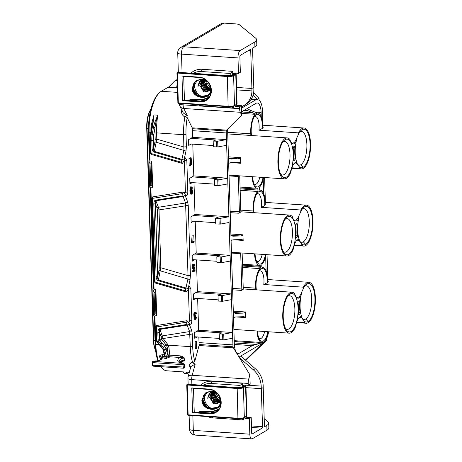 <?xml version="1.0" encoding="UTF-8"?>
<svg xmlns="http://www.w3.org/2000/svg" width="462" height="462" viewBox="0 0 462 462"><rect width="100%" height="100%" fill="white"/><g stroke="black" fill="none" stroke-linecap="round" stroke-linejoin="round"><path stroke-width="0.69" d="M198.851 337.046L199.024 342.602A15.922 6.064 93.9 0 0 199.134 344.502A1.224 0.468 93.9 0 1 199.047 345.518L194.843 361.168L192.567 362.826L195.207 364.091L190.87 366.562L188.161 376.657A6.122 6.122 0 0 0 187.953 378.436L188.138 384.269M179.943 106.168A6.122 4.724 -26.1 0 0 183.812 108.489A6.122 2.333 -86.1 0 1 183.085 104.857A6.122 1.426 -1.8 0 1 179.32 103.667A6.122 6.122 0 0 0 179.943 106.168L183.27 112.953L187.405 115.806L184.823 116.309L187.185 117.596A32.461 12.364 93.9 0 0 186.001 134.396L186.394 146.731L186.001 151.051L184.026 159.985L184.055 160.892L185.441 157.906L186.815 160.187L187.815 191.955C187.659 194.837 187.064 196.032 186.036 195.536L185.106 194.462L185.135 195.374L187.589 201.698L188.236 205.411L190.431 275.323L190.038 279.649L188.092 289.483L189.484 286.498L190.852 288.779L191.851 320.547C191.695 323.429 191.106 324.624 190.078 324.133L189.149 323.059L189.177 323.966L191.632 330.29L192.279 334.003L192.666 346.338A32.461 12.364 93.9 0 0 194.843 361.168M187.185 117.596L192.204 127.824L226.103 130.105A1.224 0.468 -86.1 0 1 226.247 130.983A15.922 6.064 93.9 0 0 226.264 132.94L232.923 344.883A15.922 6.064 93.9 0 0 233.033 346.783A1.224 0.468 -86.1 0 1 232.946 347.799L233.079 347.297L249.861 374.751L248.695 379.094A6.122 2.333 93.9 0 0 248.215 383.431L248.279 385.354L244.664 385.112A2.206 1.975 59.6 0 0 242.758 386.532M213.317 145.536L191.054 144.04L188.704 145.426L188.519 139.709L192.573 137.324L192.365 130.659A15.922 6.064 93.9 0 1 192.354 128.702A1.224 0.468 93.9 0 0 192.204 127.824M192.787 144.156L193.786 175.907L189.732 178.286L189.911 184.003L192.267 182.617L214.53 184.113M194 182.733L194.999 214.483L190.945 216.863L191.124 222.58L193.48 221.194L215.737 222.696M195.212 221.31L196.211 253.06L192.157 255.44L192.336 261.157L194.693 259.771L216.949 261.273M196.425 259.892L197.424 291.637L193.37 294.023L193.549 299.734L195.905 298.354L218.162 299.85M197.638 298.469L198.637 330.214L194.583 332.6L194.762 338.317L197.118 336.931L194.716 336.769M195.767 312.272L194.306 312.387L193.786 314.397L194.19 319.271L195.871 319.485L196.477 317.429L195.888 318.705L195.38 318.537L195.79 315.662L195.241 315.523L195.12 314.356L195.749 313.051L196.396 313.6L196.246 312.762L195.94 312.324L195.438 312.462L194.941 313.993L195.305 316.256L195.074 318.249L195.495 319.554M196.477 317.429L195.316 317.371M194.213 264.073L192.833 264.143L192.279 266.482L192.764 268.67L194.109 268.774L194.75 267.781L194.825 270.212L193.63 270.917L193.653 271.673L195.056 270.853L194.929 266.897L194.08 268.018L193.63 266.892L193.988 264.974L194.404 264.888L194.889 265.535L194.421 264.102L193.763 264.489L193.405 266.557L193.676 268.41L194.109 268.774M193.653 268.745L193.694 270.137L192.498 270.842L192.521 271.598L193.653 271.673M194.929 266.897L193.63 266.921M193.509 235.019L192.128 235.089L191.528 242.717L192.66 242.793L194.144 241.921L194.121 241.158L192.885 241.886L193.26 235.164L192.66 242.793M194.121 241.158L192.954 241.106M191.164 157.813L191.141 165.101L191.603 163.744L191.164 157.813L190.038 157.738L189.801 158.258M190.344 158.299L188.964 158.368L189.189 165.512L190.321 165.587L190.777 164.229L190.344 158.299L190.321 165.587M191.747 186.937L190.615 186.862L190.252 187.231L189.888 190.39L190.465 194.075L191.805 194.179L192.215 193.786L192.567 191.718L192.302 189.865L191.869 189.501L191.222 190.344L191.563 187.82L192.377 188.271L192.175 187.306L191.747 186.937L191.378 187.312L191.025 189.374L191.233 193.278L191.805 194.179M196.512 341.303L195.137 341.372L195.357 348.515L196.489 348.591L196.951 347.233L196.512 341.303L196.489 348.591M209.419 86.677L210.302 86.163M219.71 399.214A14.697 5.596 93.9 0 0 219.947 397.707M263.831 342.463L263.427 342.717M263.559 342.729L245.38 360.077M220.495 400.04A15.31 13.704 59.6 0 1 216.002 392.267M239.541 357.865L253.367 369.808C258.108 374.058 260.724 379.487 261.215 386.099L262.531 426.697A1.224 0.468 -86.1 0 1 262.098 428.164L252.206 433.98A1.224 0.468 -86.1 0 1 252.085 434.014A1.224 0.468 -86.1 0 1 251.698 433.067L251.213 417.59L249.324 418.693L249.809 434.176A6.122 2.333 93.9 0 0 251.755 438.9A6.122 2.333 93.9 0 0 252.356 438.744L266.961 430.157L266.811 425.398L264.928 426.501A1.224 0.468 -86.1 0 1 264.807 426.536A1.224 0.468 -86.1 0 1 264.42 425.589L263.225 387.676A9.8 3.731 -86.1 0 1 263.225 387.578L263.173 385.81C262.884 378.857 260.256 373.146 255.29 368.676L242.001 357.143L241.129 355.821L263.565 342.637A15.922 6.064 93.9 0 0 264.963 341.389L266.614 340.419L245.709 360.366M264.2 418.682L267.833 421.673A24.498 5.694 178.2 0 1 268.693 423.105A24.498 5.694 178.2 0 1 266.811 425.398M248.279 385.354L250.161 384.251L249.861 374.751M240.529 252.893A1.224 0.468 -86.1 0 1 240.708 253.684L241.822 288.993A1.224 0.468 -86.1 0 1 241.453 290.413A20.519 7.814 93.9 0 1 243.676 289.102A1.224 0.468 -86.1 0 1 243.624 289.108A1.224 0.468 -86.1 0 1 243.231 288.167L242.128 253.003M238.103 175.739A1.224 0.468 -86.1 0 1 238.288 176.53L239.397 211.839A1.224 0.468 -86.1 0 1 239.027 213.253A20.519 7.814 93.9 0 1 241.251 211.948A1.224 0.468 -86.1 0 1 241.199 211.954A1.224 0.468 -86.1 0 1 240.806 211.007L239.703 175.843M226.103 130.105L226.264 130.434L241.707 115.13L241.407 105.631L239.524 106.739L235.903 106.491A2.206 1.975 59.6 0 1 234.471 105.792M262.97 125.237L262.543 111.613A15.922 6.064 93.9 0 0 259.286 100.219A1.224 0.468 -86.1 0 1 259.038 99.342L259.003 98.354L257.357 99.324A15.922 6.064 93.9 0 0 255.931 99.734L241.487 108.224M265.396 202.391L264.611 177.523M267.821 279.55L267.036 254.678M266.614 340.419L266.58 339.431A1.224 0.468 -86.1 0 1 266.77 338.299A15.922 6.064 93.9 0 0 268.624 331.78M239.039 357.051L241.129 355.821M263.022 127.079L263.404 127.102A1.224 0.468 -86.1 0 1 263.207 127.2A1.224 0.468 -86.1 0 1 262.814 126.172A15.679 5.971 93.9 0 0 257.819 113.017A15.679 5.971 93.9 0 0 257.386 113.028A1.224 0.468 -86.1 0 1 257.351 113.028A1.224 0.468 -86.1 0 1 257.23 112.971L250.086 110.21L247.187 108.518L256.04 103.309A12.249 4.666 -86.1 0 1 257.242 102.997A12.249 4.666 -86.1 0 1 261.128 112.445L261.255 116.563M247.187 108.518L245.056 109.875M241.597 111.798L244.831 109.898L248.672 111.036L255.353 114.074A1.224 0.468 -86.1 0 1 255.203 114.31A15.679 5.971 93.9 0 0 250.826 133.83A1.224 0.468 -86.1 0 1 250.369 135.441M228.488 157.946L228.673 163.9C228.915 163.121 229.92 162.693 231.681 162.607L238.935 162.387L240.685 162.815L240.54 158.212L238.051 158.812L230.804 159.02L228.488 157.946L227.674 132.109A12.249 4.666 -86.1 0 1 227.737 128.973M230.879 233.997L243.029 234.817A20.519 7.814 93.9 0 0 243.035 237.67L242.966 235.372L240.477 235.972L233.229 236.18L230.913 235.106L228.673 163.9M230.913 235.106L231.098 241.054C231.341 240.28 232.34 239.847 234.107 239.761L241.36 239.541L243.11 239.969A1.224 0.468 -86.1 0 1 243.203 240.431L233.657 239.79M233.304 311.151L245.455 311.971A20.519 7.814 93.9 0 0 245.461 314.824L245.391 312.526L242.897 313.126L235.655 313.334L233.339 312.26L231.098 241.054M233.339 312.26L233.524 318.214C233.766 317.434 234.765 317.001 236.532 316.92L243.786 316.701L245.536 317.128A1.224 0.468 -86.1 0 1 245.628 317.59L236.082 316.949M268.399 331.762A15.679 5.971 93.9 0 1 264.559 341.227A1.224 0.468 -86.1 0 0 264.408 341.47L262.531 342.567L252.24 345.657L239.42 353.187A12.249 4.666 -86.1 0 1 238.225 353.499A12.249 4.666 -86.1 0 1 234.338 344.051L233.524 318.214M265.644 256.196L266.106 270.876M263.219 179.042L263.681 193.717M243.11 239.969L243.035 237.67A20.519 7.814 93.9 0 0 243.203 240.431M292.33 216.655A20.519 7.814 93.9 0 0 289.593 215.073A20.519 7.814 93.9 0 0 280.422 235.014A20.519 7.814 93.9 0 0 286.838 256.012A20.519 7.814 93.9 0 0 293.347 248.995A12.74 4.851 -86.1 0 1 296.644 240.517A12.74 4.851 -86.1 0 1 299.232 239.634A19.288 7.346 -86.1 0 1 298.579 218.884A12.74 4.851 -86.1 0 1 293.705 219.768A12.74 4.851 -86.1 0 1 292.33 216.655M298.764 318.023A12 4.574 -86.1 0 1 300.41 317.371A12 4.574 -86.1 0 1 302.362 318.763L304.019 320.94A12 4.574 -86.1 0 1 304.458 322.638A20.519 7.814 93.9 0 0 306.133 323.25A20.519 7.814 93.9 0 0 315.303 303.309A20.519 7.814 93.9 0 0 308.887 282.311A20.519 7.814 93.9 0 0 303.343 287.173A12 4.574 -86.1 0 1 303.026 289.316A19.288 7.346 -86.1 0 1 305.671 285.042A19.288 7.346 -86.1 0 1 314.853 296.841A19.288 7.346 -86.1 0 1 308.102 321.535A19.294 7.346 -86.1 0 1 304.019 320.94M296.714 322.118L304.458 322.638M259.009 338.386A12 4.574 93.9 0 0 259.933 338.704A12 4.574 93.9 0 0 264.662 331.514M257.473 331.029A14.455 5.504 93.9 0 0 259.852 339.87A14.455 5.504 93.9 0 0 267.914 331.728M228.453 156.843L240.604 157.657A20.519 7.814 93.9 0 0 240.615 160.516A20.519 7.814 93.9 0 0 240.777 163.277L231.231 162.636M240.685 162.815A1.224 0.468 -86.1 0 1 240.777 163.277M245.455 311.971A1.224 0.468 -86.1 0 1 245.391 312.526M245.536 317.128L245.461 314.824A20.519 7.814 93.9 0 0 245.628 317.59M256.988 330.994A15.679 5.971 93.9 0 0 261.942 342.527A15.679 5.971 93.9 0 0 262.376 342.515A1.224 0.468 -86.1 0 1 262.41 342.509A1.224 0.468 -86.1 0 1 262.531 342.567M240.604 157.657A1.224 0.468 -86.1 0 1 240.54 158.212M267.873 281.387L268.255 281.416A1.224 0.468 -86.1 0 1 268.058 281.514A1.224 0.468 -86.1 0 1 267.665 280.486A15.679 5.971 93.9 0 0 262.67 267.325A15.679 5.971 93.9 0 0 262.237 267.342A1.224 0.468 -86.1 0 1 262.202 267.342A1.224 0.468 -86.1 0 1 261.815 266.395L261.787 265.471A1.224 0.468 -86.1 0 1 262.133 264.073A15.679 5.971 93.9 0 0 265.973 254.608M268.255 281.416A20.519 7.814 93.9 0 0 267.14 282.808L263.79 284.511L303.343 287.173M256.37 289.83A14.455 5.504 -86.1 0 1 260.239 269.675A14.455 5.504 -86.1 0 1 267.14 282.808M254.562 253.84A15.679 5.971 93.9 0 0 259.517 265.367A15.679 5.971 93.9 0 0 259.95 265.355A1.224 0.468 -86.1 0 1 259.985 265.355A1.224 0.468 -86.1 0 1 260.372 266.303L260.401 267.227A1.224 0.468 -86.1 0 1 260.054 268.624A15.679 5.971 93.9 0 0 255.671 288.144A1.224 0.468 -86.1 0 1 255.22 289.749M255.053 253.869A14.455 5.504 93.9 0 0 257.426 262.716A14.455 5.504 93.9 0 0 265.488 254.574M265.448 204.233L265.829 204.262A1.224 0.468 -86.1 0 1 265.633 204.354A1.224 0.468 -86.1 0 1 265.24 203.326A15.679 5.971 93.9 0 0 260.245 190.171A15.679 5.971 93.9 0 0 259.811 190.182A1.224 0.468 -86.1 0 1 259.777 190.182A1.224 0.468 -86.1 0 1 259.39 189.241L259.361 188.311A1.224 0.468 -86.1 0 1 259.708 186.914A15.679 5.971 93.9 0 0 263.548 177.448M265.829 204.262A20.519 7.814 93.9 0 0 264.714 205.648L261.371 207.351L300.918 210.014A12 4.574 -86.1 0 1 300.6 212.156M253.944 212.67A14.455 5.504 -86.1 0 1 257.813 192.521A14.455 5.504 -86.1 0 1 264.714 205.648M252.137 176.68A15.679 5.971 93.9 0 0 257.091 188.213A15.679 5.971 93.9 0 0 257.525 188.201A1.224 0.468 -86.1 0 1 257.559 188.201A1.224 0.468 -86.1 0 1 257.946 189.143L257.975 190.067A1.224 0.468 -86.1 0 1 257.629 191.47A15.679 5.971 93.9 0 0 253.245 210.99A1.224 0.468 -86.1 0 1 252.795 212.595M252.627 176.715A14.455 5.504 93.9 0 0 255.001 185.557A14.455 5.504 93.9 0 0 263.063 177.42M257.23 112.971L255.353 114.074M263.404 127.102A20.519 7.814 93.9 0 0 262.289 128.494L258.945 130.197L298.492 132.86A12 4.574 -86.1 0 1 298.175 135.002A19.288 7.346 -86.1 0 1 300.82 130.729A19.288 7.346 -86.1 0 1 310.002 142.527A19.288 7.346 -86.1 0 1 303.251 167.221A19.294 7.346 -86.1 0 1 299.168 166.626A12 4.574 -86.1 0 1 299.607 168.324A20.519 7.814 93.9 0 0 301.282 168.942A20.519 7.814 93.9 0 0 310.458 148.995A20.519 7.814 93.9 0 0 304.036 128.003A20.519 7.814 93.9 0 0 298.492 132.86M251.519 135.516A14.455 5.504 -86.1 0 1 255.388 115.367A14.455 5.504 -86.1 0 1 262.289 128.494M243.029 234.817A1.224 0.468 -86.1 0 1 242.966 235.372M298.175 135.002L296.685 138.144L296.154 141.73A12.74 4.851 -86.1 0 1 291.279 142.614A12.74 4.851 -86.1 0 1 289.905 139.501A20.519 7.814 93.9 0 0 287.173 137.913A20.519 7.814 93.9 0 0 277.997 157.86A20.519 7.814 93.9 0 0 284.413 178.852A20.519 7.814 93.9 0 0 290.921 171.841A12.74 4.851 -86.1 0 1 294.219 163.363A12.74 4.851 -86.1 0 1 296.806 162.48L297.511 164.449L299.168 166.626M294.294 244.964L302.033 245.484A20.519 7.814 93.9 0 0 303.707 246.096A20.519 7.814 93.9 0 0 312.884 226.149A20.519 7.814 93.9 0 0 306.462 205.157A20.519 7.814 93.9 0 0 300.918 210.014M219.375 338.427L197.118 336.931M219.236 333.951L223.735 334.113L223.914 339.83L219.415 339.662L219.236 333.951L221.916 332.894L196.939 331.214M198.637 330.214L232.536 332.496L223.735 334.113M223.914 339.83L232.715 338.213M192.573 137.324L226.472 139.611L217.671 141.222L217.85 146.939L213.352 146.772L213.173 141.06L217.671 141.222M193.786 175.907L227.685 178.188L218.884 179.805L219.063 185.516L214.564 185.354L214.385 179.637L218.884 179.805M194.999 214.483L228.898 216.765L220.097 218.382L220.276 224.099L215.777 223.931L215.598 218.214L220.097 218.382M196.211 253.06L230.111 255.342L221.31 256.959L221.489 262.676L216.99 262.508L216.811 256.791L221.31 256.959M197.424 291.637L231.323 293.919L222.522 295.536L222.701 301.253L218.203 301.085L218.024 295.374L222.522 295.536M213.173 141.06L215.858 140.003L190.875 138.323M217.85 146.939L226.651 145.322M188.652 143.878L191.054 144.04M169.075 86.706L161.284 91.285A34.298 13.063 93.9 0 0 159.061 93.081L158.05 94.133A33.068 12.595 93.9 0 0 148.481 132.028L149.33 159.113L148.908 160.88L150.035 163.825L150.71 185.256L149.728 187.075L148.908 160.88M154.291 316.88L154.903 315.742L156.71 315.864L155.879 313.929L154.747 313.854L153.771 315.667L154.291 316.88L155.14 343.971A33.068 12.595 93.9 0 0 157.906 360.747M153.771 315.667L152.945 289.472L154.077 292.417L154.747 313.854M149.728 187.075L150.248 188.288L153.372 287.711L152.945 289.472M159.061 93.081A34.298 13.063 93.9 0 0 149.139 132.38L150.035 160.955L149.33 159.113M153.615 119.75L151.663 126.236L150.987 126.016L153.979 114.911L153.615 119.75L151.114 134.153L152.264 134.228A12.249 4.666 93.9 0 0 151.819 140.558L152.056 148.042C152.31 150.427 152.991 151.784 154.094 152.113L181.618 160.083L181.901 159.373L184.026 159.985M184.823 116.309L184.84 117.036A34.298 13.063 93.9 0 0 183.605 134.696L183.916 150.237L181.901 159.373L154.337 151.392L156.791 139.166L156.595 132.883A34.298 13.063 -86.1 0 1 157.837 115.171C156.225 120.518 155.272 124.717 154.989 127.766A1.201 0.295 -170.1 0 0 153.465 127.339L152.264 134.228A1.201 0.295 -170.1 0 1 153.788 134.656A11.048 4.21 93.9 0 0 153.39 140.361L153.627 147.846L152.056 148.042M184.84 117.036C182.155 115.315 181.127 113.028 181.751 110.164A34.298 13.063 -86.1 0 1 181.803 109.968M250.71 50.439A1.224 0.468 -86.1 0 0 250.317 49.498A1.224 0.468 -86.1 0 0 250.202 49.526L240.304 55.342A1.224 0.468 -86.1 0 0 239.87 56.809L240.356 72.291L238.473 73.394L237.988 57.917A6.122 2.333 93.9 0 1 240.153 50.577L254.764 41.996L254.909 46.76L253.026 47.863A1.224 0.468 -86.1 0 0 252.593 49.336L253.782 87.249A9.8 3.731 -86.1 0 0 253.788 87.347L251.905 88.461L250.71 50.439L248.856 50.318M180.74 47.453A6.122 6.122 0 0 0 177.726 52.922A6.122 1.426 -1.8 0 0 181.491 54.118A6.122 2.333 -86.1 0 1 183.657 46.778A6.122 5.48 59.6 0 0 180.74 47.453L221.027 23.776A6.122 5.48 59.6 0 1 223.943 23.1L235.239 23.862A7.352 1.709 178.2 0 1 239.501 24.861L255.786 38.271A24.498 5.694 178.2 0 1 256.647 39.703L256.797 44.468A24.498 5.694 178.2 0 1 254.909 46.76M241.707 115.13L240.309 112.289A6.122 2.333 93.9 0 1 239.582 108.662L239.524 106.739M253.788 87.347L253.846 89.022C253.973 95.293 251.675 100.139 246.956 103.563L245.039 104.689C249.544 101.438 251.842 96.847 251.934 90.91L251.905 88.461L236.561 87.434M245.039 104.689L241.453 107.172M235.839 105.105L241.407 105.631M195.495 93.422A12.861 11.51 59.6 0 1 193.07 87.711M207.461 98.937A12.861 11.51 59.6 0 1 206.04 99.053M205.648 100.133A12.861 11.51 59.6 0 1 202.997 100.271A12.861 11.51 59.6 0 1 200.612 99.861M196.558 100.745A14.697 13.155 59.6 0 1 195.305 99.971M233.864 106.093L233.922 108.021L231.231 106.618M230.255 75.572L230.186 73.458L201.374 71.518L202.264 69.294L232.773 71.35L232.877 74.619M231.237 106.797L229.793 106.699M192.331 100.462A17.146 15.344 59.6 0 1 191.886 100.04M193.353 73.319A17.146 15.344 59.6 0 1 201.374 71.518M238.473 73.394L234.858 73.152A2.206 1.975 59.6 0 0 232.952 74.573M233.922 108.021L203.413 105.971A18.861 16.88 59.6 0 1 197.765 104.608M191.551 100.404A18.861 16.88 59.6 0 1 191.21 100.058M190.846 73.152A18.861 16.88 59.6 0 1 202.264 69.294M233.674 107.744L233.628 106.173M232.634 74.677L232.773 71.35M234.511 73.163L234.147 73.856M235.753 105.036L237.433 105.596L235.903 106.491M230.186 73.458L232.548 71.905M186.394 146.731L183.992 147.031L156.791 139.166L155.192 139.368L154.995 133.085A35.522 13.525 -86.1 0 1 154.989 127.766L153.788 134.656M186.001 151.051L156.364 142.267A1.224 0.422 12.5 0 1 154.978 141.724L155.192 139.368M154.978 141.724L153.627 147.846C153.551 149.942 153.788 151.126 154.337 151.392L154.418 152.217M182.172 162.838L182.386 163.369L184.055 160.892M181.618 160.083L181.687 162.364L151.08 153.505L150.67 140.477A12.249 4.666 -86.1 0 1 151.114 134.153L150.41 134.43L151.721 126.588M182.386 163.369L181.687 162.364M182.219 163.375L151.207 154.406L150.421 153.153L150.011 140.125A11.024 4.198 -86.1 0 1 150.41 134.43M151.657 154.013C151.184 154.655 150.993 154.487 151.08 153.505L150.421 153.153M186.815 160.187L184.413 160.487L185.412 192.256C185.031 193.457 184.702 193.953 184.413 193.734M187.815 191.955L183.431 192.567M182.998 192.1L152.766 196.87A1.224 0.514 81 0 0 152.587 196.991A1.224 0.514 81 0 0 152.489 198.36L182.669 193.595L183.091 192.209M183.298 192.423L185.106 194.462M182.669 193.595L183.067 196.506L185.135 195.374M182.738 195.876L155.925 200.11L155.89 200.803C155.376 200.895 155.209 201.888 155.382 203.782L153.811 203.979L156.098 276.634C156.352 279.019 157.034 280.376 158.137 280.705L185.655 288.675L185.943 287.965L188.063 288.577M187.589 201.698L185.574 202.98L183.067 196.506L155.89 200.803L158.408 207.265L185.574 202.98L188.028 275.629L187.959 278.834L185.943 287.965L158.379 279.984L160.834 267.764L159.015 209.944L158.408 207.265A1.224 0.878 -21.2 0 0 157.063 208.119L155.382 203.782L157.669 276.438L156.098 276.634M188.236 205.411L157.415 210.146L157.063 208.119M190.431 275.323L188.028 275.629L160.834 267.764L159.234 267.96L157.415 210.146M190.038 279.649L160.406 270.865A1.224 0.422 12.5 0 1 159.02 270.322L159.234 267.96M159.02 270.322L157.669 276.438C157.594 278.534 157.831 279.718 158.379 279.984L158.46 280.809M185.655 288.675L185.73 290.956L155.117 282.103A1.224 0.398 106.1 0 0 155.151 282.917A1.224 0.398 106.1 0 0 155.249 283.004L186.261 291.972M186.209 291.43L185.73 290.956M186.429 291.967L188.092 289.483M188.357 288.808L189.449 320.853C189.073 322.054 188.744 322.545 188.456 322.332M190.852 288.779L188.271 289.027M191.851 320.547L187.474 321.165M187.041 320.697L156.809 325.467A1.224 0.514 81 0 0 156.63 325.589A1.224 0.514 81 0 0 156.531 326.952L186.712 322.187L187.133 320.801M187.341 321.015L189.149 323.059M186.712 322.187L186.781 324.468L159.968 328.701L159.944 329.4A1.224 0.514 -99 0 1 159.685 328.742C158.628 328.8 158.01 330.087 157.837 332.605L158.062 339.882A2.449 2.195 -120.4 0 0 158.639 341.447L163.317 347.389L164.564 349.642L166.522 356.716L165.396 356.652L164.686 355.844L164.605 356.468L163.617 357.097L164.022 356.387L162.445 356.277C160.961 355.948 160.095 356 159.835 356.427L160.291 358.379L161.146 359.003M189.177 323.966L187.11 325.104L186.781 324.468M181.289 361.486L181.578 361.503C184.113 361.07 185.1 360.556 184.552 359.956L184.119 358.073C184.332 357.467 183.05 356.728 180.272 355.856L169.883 355.157A34.298 13.063 -86.1 0 1 169.04 347.944L168.208 345.154A6.122 5.48 -120.4 0 0 167.556 344.15L163.046 338.392L159.944 329.4L187.11 325.104L189.616 331.572L190.263 346.639A34.298 13.063 93.9 0 0 192.544 362.237L192.567 362.826M191.632 330.29L189.616 331.572L162.451 335.857A1.224 0.878 -21.2 0 0 161.105 336.711L159.436 332.403L157.837 332.605M192.279 334.003L163.132 338.525L159.95 340.459L164.605 346.096L163.317 347.389M192.544 362.237C189.946 363.236 189.033 364.691 189.807 366.603A1.836 1.415 154 0 1 190.754 367.001M164.01 353.401A34.298 13.063 93.9 0 0 164.229 354.776L162.653 354.672C160.435 354.949 159.407 355.526 159.569 356.421L160.008 358.304L160.92 359.245M189.328 372.308L166.69 370.784A34.298 13.063 -86.1 0 1 161.527 367.388A34.298 13.063 -86.1 0 1 161.053 366.707M158.304 360.643A34.298 13.063 -86.1 0 1 155.798 344.323L158.963 344.537M259.003 98.354L253.609 92.816M251.357 98.92L257.357 99.324L253.112 94.97M256.647 39.703A24.498 5.694 178.2 0 1 254.764 41.996M206.202 80.307A15.31 13.704 -120.4 0 0 210.689 88.08M205.463 83.177A15.31 13.704 -120.4 0 0 207.906 87.382M241.459 107.369L246.956 103.563M214.385 179.637L217.071 178.58L192.088 176.9M219.063 185.516L227.864 183.899M189.865 182.455L192.267 182.617M215.598 218.214L218.278 217.163L193.301 215.483M220.276 224.099L229.077 222.482M191.077 221.032L193.48 221.194M216.811 256.791L219.49 255.74L194.514 254.06M221.489 262.676L230.29 261.059M192.29 259.609L194.693 259.771M218.024 295.374L220.703 294.317L195.726 292.637M222.701 301.253L231.502 299.636M193.503 298.192L195.905 298.354M217.706 399.341A15.31 13.704 59.6 0 1 215.263 395.137M245.645 417.065L251.213 417.59M202.87 399.665A12.861 11.51 -120.4 0 0 205.295 405.382M215.841 411.013A12.861 11.51 -120.4 0 0 217.267 410.897M215.454 412.092A12.861 11.51 59.6 0 1 212.797 412.231A12.861 11.51 59.6 0 1 210.412 411.821M206.364 412.705A14.697 13.155 59.6 0 1 205.111 411.931M207.571 416.568A18.861 16.88 -120.4 0 0 213.219 417.931L243.728 419.981L241.031 418.578M240.055 387.531L239.992 385.418L211.174 383.477A17.146 15.344 -120.4 0 0 203.159 385.279M241.037 418.757L239.599 418.659M201.686 412A17.146 15.344 -120.4 0 0 202.137 412.416M242.677 386.579L242.573 383.31L212.064 381.254A18.861 16.88 -120.4 0 0 200.652 385.112M201.01 412.017A18.861 16.88 -120.4 0 0 201.357 412.364M243.728 419.981L243.665 418.052M249.324 418.693L245.709 418.451A2.206 1.975 59.6 0 1 244.271 417.752M244.144 385.372A3.182 0.739 178.2 0 1 243.971 385.816L244.311 385.123M245.559 416.995L246.743 417.284M243.48 419.704L243.428 418.133M242.44 386.63L242.573 383.31M239.992 385.418L242.354 383.864M192.85 415.581L193.312 430.37A6.122 1.426 178.2 0 1 189.547 429.181A6.122 6.122 0 0 0 195.259 435.1A6.122 2.333 93.9 0 1 193.312 430.37L249.809 434.176M268.693 423.105L268.844 427.87A24.498 5.694 178.2 0 1 266.961 430.157M248.215 383.431L191.718 379.631A6.122 1.426 178.2 0 1 187.953 378.436M195.207 364.091L192.198 375.288A6.122 2.61 -165 0 0 188.161 376.657M177.396 87.399L176.634 87.844L168.497 87.295L174.538 81.133A1.958 1.756 59.6 0 1 175.797 80.659L177.16 79.862M154.903 315.742L155.798 344.323L155.14 343.971M150.248 188.288L150.86 187.15L154.077 289.547L155.885 289.674L156.71 315.864M150.86 187.15L152.668 187.272L151.842 161.076L150.035 160.955M169.04 347.944A1.224 0.375 -3.8 0 0 167.44 348.238L166.765 345.94A4.897 4.383 -120.4 0 0 166.239 345.137L161.821 339.506M180.272 355.856A1.224 0.468 -86.1 0 1 180.059 357.467L169.669 356.768A1.224 0.884 -150.6 0 1 168.312 355.717A1.224 0.612 -9.9 0 1 169.883 355.157A1.224 0.468 -86.1 0 1 169.669 356.768L166.349 358.495L164.749 358.391L163.617 357.097M184.119 358.073A1.224 0.728 -3.7 0 0 183.807 358.044C183.807 357.652 182.554 357.461 180.059 357.467A5.509 3.176 167 0 0 177.818 360.868A5.509 3.176 167 0 0 181.318 362.947A1.224 0.468 -86.1 0 1 181.624 362.699C179.73 362.283 178.933 361.908 179.233 361.573A4.285 2.472 167 0 1 183.807 358.044L184.257 359.99A4.285 2.472 -13 0 0 179.914 362.277M184.552 359.956A1.224 0.67 -22 0 0 184.257 359.99L180.157 362.387M160.008 358.304A1.224 0.791 174.4 0 1 160.291 358.379A4.285 2.472 -13 0 1 161.296 358.818M159.569 356.421L159.835 356.427A4.285 2.472 167 0 1 161.596 357.888C162.381 357.883 160.245 361.013 155.636 360.955L155.186 360.92A1.224 0.468 -86.1 0 0 154.874 361.168A1.836 1.057 -13 0 0 153.505 361.411L152.83 362.63L182.964 364.662L184.13 363.889L184.627 367.128L152.61 365.217A1.224 0.468 93.9 0 0 152.668 365.679L153.546 365.933M162.653 354.672A1.224 0.468 -86.1 0 1 162.445 356.277A5.509 3.176 167 0 1 160.828 359.725A5.509 3.176 167 0 1 155.33 361.197L154.874 361.168M164.391 354.793A1.224 0.612 -9.9 0 0 164.229 354.776A1.224 0.468 -86.1 0 1 164.022 356.387A1.224 0.884 29.4 0 0 164.703 356.196M162.093 343.185L160.776 344.167L159.303 344.069L157.796 342.151A3.673 3.286 -120.4 0 1 156.93 339.801L156.531 326.952L155.867 326.599L156.272 339.449A4.897 4.383 -120.4 0 0 157.427 342.585L162.734 348.787L164.686 355.844M151.831 198.007L154.458 281.751L155.117 282.103L152.489 198.36L151.831 198.007L152.587 196.991M155.879 200.803A1.201 0.508 -100.9 0 1 155.607 200.167C154.579 200.254 153.979 201.524 153.811 203.979M161.105 336.711L161.452 338.629A1.224 0.318 -2.5 0 1 163.046 338.392L161.74 339.408A1.224 1.097 59.6 0 1 161.452 338.629L159.661 339.68L158.062 339.882M167.556 344.15L164.605 346.096L166.124 349.012L167.44 348.238A35.522 13.525 -86.1 0 0 168.312 355.717L166.522 356.716A1.224 0.468 -86.1 0 1 166.349 358.495M164.599 349.74A1.224 0.768 164.6 0 0 166.124 349.012L168.087 356.121A1.224 0.884 -150.6 0 0 169.444 357.172M158.934 344.502L159.303 344.069L163.438 349.567L165.396 356.652L164.749 358.391M163.467 349.665L162.734 348.787M166.095 348.874A1.224 0.751 162.8 0 1 164.564 349.642L163.438 349.567L162.705 348.741M162.584 348.117L162.174 348.163M183.807 367.971L183.402 367.746A1.224 0.468 -86.1 0 1 183.345 367.284L182.785 363.38L153.505 361.411L152.593 361.763L155.186 360.92M152.593 361.763A0.982 0.404 34.7 0 0 152.408 361.85L152.2 362.329A0.982 0.306 10.9 0 0 152.783 362.734L152.61 365.217L152.085 364.94M152.858 361.446L152.402 361.856A0.982 0.404 34.7 0 0 152.83 362.63L152.783 362.734M184.627 367.128L184.806 366.32A3.061 1.767 167 0 1 184.633 367.226A0.982 0.566 167 0 1 183.402 367.746M181.318 362.947L181.768 362.976A1.836 1.057 -13 0 1 182.785 363.38L184.326 364.252M184.13 363.889L184.338 364.304L183.016 364.772M159.944 329.4C159.43 329.458 159.257 330.463 159.436 332.403L159.661 339.68A1.224 1.097 -120.4 0 0 159.95 340.459L158.639 341.447M158.368 279.978A1.201 0.375 107.9 0 0 158.137 280.705M154.325 151.386A1.201 0.375 107.9 0 0 154.094 152.113M153.979 114.911L157.837 115.171C155.498 120.212 154.037 124.266 153.465 127.339M155.879 313.929L155.203 292.498L154.077 292.417M155.885 289.674L155.203 292.498M154.077 289.547L153.372 287.711M150.71 185.256L151.836 185.331L152.668 187.272M151.842 161.076L151.166 163.9L150.035 163.825M151.166 163.9L151.836 185.331M176.634 87.844L177.264 83.27M177.189 80.752L175.797 80.659M182.733 371.864L183.709 372.921A1.958 1.756 59.6 0 0 185.002 373.567L186.81 373.689L186.504 372.118M186.81 373.689L189.177 372.297M291.868 167.804L299.607 168.324M254.158 184.072A12 4.574 93.9 0 0 255.082 184.396A12 4.574 93.9 0 0 259.811 177.2M293.913 163.71A12 4.574 -86.1 0 1 295.565 163.057A12 4.574 -86.1 0 1 297.511 164.449M299.792 132.005A16.84 6.416 93.9 0 1 299.884 131.947A16.84 6.416 -86.1 0 1 301.53 131.514A16.84 6.416 -86.1 0 1 306.889 146.616A16.84 6.416 -86.1 0 1 300.918 164.691A16.84 6.416 -86.1 0 1 299.266 165.125A16.84 6.416 -86.1 0 1 297.355 164.172M296.806 162.48A19.288 7.346 -86.1 0 1 296.154 141.73M296.685 138.144A12 4.574 -86.1 0 1 292.573 143.099A12 4.574 -86.1 0 1 291.025 142.232M254.354 116.724A12 4.574 -86.1 0 1 255.313 116.528A12 4.574 -86.1 0 1 258.945 130.197M298.579 218.884L299.11 215.304L300.6 212.162A19.288 7.346 -86.1 0 1 303.245 207.883A19.288 7.346 -86.1 0 1 312.428 219.687A19.288 7.346 -86.1 0 1 305.677 244.381A19.294 7.346 -86.1 0 1 301.594 243.786A12 4.574 -86.1 0 1 302.033 245.484M301.657 316.793A19.288 7.346 -86.1 0 1 301.005 296.044A12.74 4.851 -86.1 0 1 296.13 296.927A12.74 4.851 -86.1 0 1 294.756 293.815A20.519 7.814 93.9 0 0 292.019 292.227A20.519 7.814 93.9 0 0 282.848 312.173A20.519 7.814 93.9 0 0 289.264 333.166A20.519 7.814 93.9 0 0 295.772 326.149A12.74 4.851 -86.1 0 1 299.07 317.677A12.74 4.851 -86.1 0 1 301.657 316.793L302.362 318.763M290.055 293.942A19.288 7.346 -86.1 0 1 298.065 308.333A19.288 7.346 -86.1 0 1 291.233 331.45A19.288 7.346 -86.1 0 1 286.446 330.035A19.288 7.346 -86.1 0 1 283.31 312.202A19.288 7.346 -86.1 0 1 288.802 294.958A19.288 7.346 -86.1 0 1 290.055 293.942M298.412 313.594A20.519 7.814 93.9 0 0 298.077 302.87A1.224 0.468 -86.1 0 1 298.544 301.062A15.679 5.971 93.9 0 0 299.237 300.802A1.224 0.468 -86.1 0 1 299.347 300.774A1.224 0.468 -86.1 0 1 299.728 302.044A20.519 7.814 93.9 0 0 300.057 312.479A1.224 0.468 -86.1 0 1 299.659 314.241A15.679 5.971 93.9 0 0 298.978 314.784A1.224 0.468 -86.1 0 1 298.793 314.865A1.224 0.468 -86.1 0 1 298.412 313.594M285.204 139.634A19.288 7.346 -86.1 0 1 293.214 154.025A19.288 7.346 -86.1 0 1 286.382 177.137A19.288 7.346 -86.1 0 1 281.595 175.722A19.288 7.346 -86.1 0 1 278.465 157.894A19.288 7.346 -86.1 0 1 283.957 140.644A19.288 7.346 -86.1 0 1 285.204 139.634M293.699 146.749A15.679 5.971 93.9 0 0 294.386 146.489A1.224 0.468 -86.1 0 1 294.496 146.466A1.224 0.468 -86.1 0 1 294.877 147.73A20.519 7.814 93.9 0 0 295.206 158.166A1.224 0.468 -86.1 0 1 294.814 159.927A15.679 5.971 93.9 0 0 294.127 160.476A1.224 0.468 -86.1 0 1 293.942 160.557A1.224 0.468 -86.1 0 1 293.561 159.28A20.519 7.814 93.9 0 0 293.226 148.556A1.224 0.468 -86.1 0 1 293.699 146.749M287.63 216.788A19.288 7.346 -86.1 0 1 295.64 231.179A19.288 7.346 -86.1 0 1 288.808 254.296A19.288 7.346 -86.1 0 1 284.02 252.876A19.288 7.346 -86.1 0 1 280.89 235.048A19.288 7.346 -86.1 0 1 286.376 217.798A19.288 7.346 -86.1 0 1 287.63 216.788M296.125 223.908A15.679 5.971 93.9 0 0 296.812 223.643A1.224 0.468 -86.1 0 1 296.922 223.62A1.224 0.468 -86.1 0 1 297.303 224.884A20.519 7.814 93.9 0 0 297.632 235.32A1.224 0.468 -86.1 0 1 297.233 237.087A15.679 5.971 93.9 0 0 296.552 237.63A1.224 0.468 -86.1 0 1 296.367 237.711A1.224 0.468 -86.1 0 1 295.986 236.434A20.519 7.814 93.9 0 0 295.651 225.71A1.224 0.468 -86.1 0 1 296.125 223.908M282.929 141.915A16.84 6.416 -86.1 0 1 283.021 141.863A16.84 6.416 -86.1 0 1 284.661 141.43A16.84 6.416 -86.1 0 1 290.026 156.531A16.84 6.416 -86.1 0 1 284.049 174.607A16.84 6.416 -86.1 0 1 282.403 175.034A16.84 6.416 -86.1 0 1 280.746 174.318M304.643 286.313A16.84 6.416 93.9 0 1 304.735 286.261A16.84 6.416 -86.1 0 1 306.381 285.828A16.84 6.416 -86.1 0 1 311.74 300.929A16.84 6.416 -86.1 0 1 305.763 319.005A16.84 6.416 -86.1 0 1 304.117 319.433A16.84 6.416 -86.1 0 1 302.206 318.485M303.02 289.316L301.536 292.458L301.005 296.044M301.536 292.458A12 4.574 -86.1 0 1 297.418 297.413A12 4.574 -86.1 0 1 295.876 296.546M259.205 271.038A12 4.574 -86.1 0 1 260.164 270.842A12 4.574 -86.1 0 1 263.79 284.511M287.774 296.229A16.84 6.416 -86.1 0 1 287.866 296.171A16.84 6.416 -86.1 0 1 289.512 295.744A16.84 6.416 -86.1 0 1 294.872 310.845A16.84 6.416 -86.1 0 1 288.9 328.915A16.84 6.416 -86.1 0 1 287.254 329.348A16.84 6.416 -86.1 0 1 285.597 328.632M296.338 240.864A12 4.574 -86.1 0 1 297.99 240.211A12 4.574 -86.1 0 1 299.936 241.603L301.594 243.786M302.217 209.159A16.84 6.416 93.9 0 1 302.31 209.101A16.84 6.416 -86.1 0 1 303.956 208.674A16.84 6.416 -86.1 0 1 309.315 223.77A16.84 6.416 -86.1 0 1 303.338 241.845A16.84 6.416 -86.1 0 1 301.692 242.279A16.84 6.416 -86.1 0 1 299.78 241.331M256.583 261.232A12 4.574 93.9 0 0 257.507 261.55A12 4.574 93.9 0 0 262.237 254.354M299.232 239.634L299.936 241.603M299.11 215.298A12 4.574 -86.1 0 1 294.999 220.253A12 4.574 -86.1 0 1 293.451 219.386M256.78 193.878A12 4.574 -86.1 0 1 257.738 193.688A12 4.574 -86.1 0 1 261.371 207.351M285.349 219.075A16.84 6.416 -86.1 0 1 285.441 219.017A16.84 6.416 -86.1 0 1 287.087 218.584A16.84 6.416 -86.1 0 1 292.452 233.685A16.84 6.416 -86.1 0 1 286.475 251.761A16.84 6.416 -86.1 0 1 284.829 252.194A16.84 6.416 -86.1 0 1 283.171 251.478M191.314 191.99L191.932 190.234L192.348 191.383L192.146 193.052L191.609 193.364L191.314 191.99M193.878 313.415L195.01 313.49M193.809 313.917L194.941 313.993M193.994 313.04L195.12 313.115M194.15 312.635L195.276 312.71M194.306 312.387L195.438 312.462M195.23 313.658L196.194 313.721M195.362 313.392L196.142 313.444M195.576 313.155L196.05 313.19M195.305 315.627L195.79 315.662M195.455 318.676L195.888 318.705M195.339 318.382L196.09 318.428M195.276 317.989L196.2 318.052M195.305 317.481L196.269 317.55M194.19 319.271L195.316 319.346M194.005 318.757L195.137 318.832M193.942 318.174L195.074 318.249M193.936 317.873L195.062 317.948M193.959 317.238L195.085 317.313M194.023 316.736L195.155 316.811M194.173 316.181L195.305 316.256M193.959 315.996L195.091 316.072M193.861 315.592L194.993 315.667M193.803 315.009L194.935 315.084M193.786 314.397L194.912 314.478M193.642 267.001L194.641 267.071M193.745 267.573L194.49 267.625M192.498 270.842L193.63 270.917M193.694 270.137L194.825 270.212M192.764 268.67L193.896 268.745M192.544 268.335L193.676 268.41M192.406 267.798L193.532 267.873M192.296 267.088L193.428 267.163M192.279 266.482L193.405 266.557M192.336 265.673L193.468 265.748M192.44 264.992L193.572 265.067M192.631 264.414L193.763 264.489M192.833 264.143L193.965 264.218M193.711 265.615L194.641 265.679M193.925 265.078L194.537 265.119M193.844 267.839L194.329 267.873M191.505 241.955L192.637 242.03M192.128 235.089L193.26 235.164M189.79 157.883L190.916 157.958M190.633 165.067L191.141 165.101M188.964 158.368L190.096 158.443M191.355 188.34L192.169 188.392M191.493 187.947L192.071 187.988M191.233 189.593L191.661 189.622M191.233 189.455L191.869 189.501M190.465 194.075L191.591 194.15M190.246 193.74L191.372 193.815M190.101 193.203L191.233 193.278M189.992 192.492L191.124 192.567M189.922 191.453L191.049 191.528M189.888 190.39L191.014 190.465M189.894 189.299L191.025 189.374M189.951 188.49L191.083 188.565M190.055 187.809L191.187 187.884M190.252 187.231L191.378 187.312M190.448 186.96L191.58 187.035M191.539 193.243L192.03 193.278M191.447 193L192.146 193.052M191.366 192.614L192.261 192.671M191.32 192.1L192.331 192.169M191.337 191.62L192.354 191.69M191.366 191.32L192.348 191.383M191.447 190.898L192.29 190.95M191.591 190.506L192.192 190.546M195.137 341.372L196.263 341.447M151.051 108.657A18.896 7.196 93.9 0 0 150.618 109.43A18.896 7.196 93.9 0 0 147.043 128.355L153.707 340.298A18.896 7.196 93.9 0 0 155.347 350.052A18.896 7.196 93.9 0 0 155.677 350.877M150.618 109.43L149.936 110.718A17.146 6.532 93.9 0 0 146.697 127.893L153.355 339.836A17.146 6.532 93.9 0 0 154.845 348.689L155.347 350.052M220.484 401.859L216.072 403.378L211.862 400.438L210.961 395.749L213.461 392.007M220.53 401.848L216.932 403.638L212.913 402.084L210.741 398.036L211.648 393.693A6.122 5.48 -120.4 0 0 211.862 400.438M214.686 391.308L210.354 392.96L207.94 397.713L207.836 398.683L207.79 397.73L209.344 393.26L213.201 390.985M220.524 402.512L213.687 403.955L209.621 397.418L211.198 393.278L215.015 391.528M213.854 391.811L211.613 396.494L214.385 401.894L219.848 402.454M220.258 402.09L215.182 400.981L212.739 395.836L214.472 391.574L211.648 393.693M215.275 391.707L214.443 394.837L216.297 399.434L220.53 401.322M214.847 391.533L213.496 395.391L215.731 400.352L220.53 401.778M214.374 391.609L212.555 395.94L215.026 401.108L220.189 402.165M220.518 400.693L219.415 400.375L216.499 398.048L215.459 391.84M220.53 401.218L216.389 399.226L214.622 394.727L215.356 391.764M219.9 402.414L214.489 401.732L211.792 396.39L213.952 391.764M220.53 401.703L215.841 400.179L213.681 395.281L214.946 391.528M238.04 418.607L188.138 415.263L187.226 384.528A0.491 0.439 -120.4 0 0 186.787 384.973L236.994 388.478A4.897 1.138 -1.8 0 0 243.399 387.676L245.565 386.399A4.897 1.138 -1.8 0 0 245.94 385.943L245.368 385.158M243.797 385.834L243.734 385.874A0.491 0.439 -120.4 0 1 243.971 385.816L241.799 387.092A3.182 0.739 178.2 0 1 237.641 387.612L187.739 384.24A0.491 0.491 0 0 0 187.462 384.309A0.491 0.439 59.6 0 1 187.693 384.251L187.786 384.257M199.671 412.254L199.653 411.665L212.514 411.399L218.145 409.447L218.399 409.742L212.566 411.763L212.514 411.399L212.566 411.763M199.243 388.802L198.931 388.779M209.159 389.454L193.497 388.409L191.788 387.93L192.567 412.699L194.768 412.248L210.002 413.271L209.829 413.86A12.74 11.4 -120.4 0 0 221.188 402.269A12.74 11.4 -120.4 0 0 209.049 389.091L191.788 387.93M194.017 388.432L193.497 388.409L194.248 412.289M220.576 405.341L220.507 403.182A0.491 0.358 -177.4 0 1 220.507 403.13L220.507 403.182C220.322 405.238 219.519 406.751 218.087 407.715C211.827 411.752 201.894 407.894 201.865 400.184L205.174 393.023L213.502 390.644M194.768 412.248L198.949 412.219M237.641 387.612L187.693 384.251L187.226 384.528L237.168 387.889L237.93 418.243L187.682 414.789L186.787 385.065M207.074 392.215L202.835 399.803L206.797 406.71L211.007 408.356L217.816 407.201M220.449 403.828L217.845 407.184C211.862 411.041 202.362 407.42 202.333 400.098L203.517 395.599L206.82 392.359L214.437 391.158M212.566 411.775L218.37 409.782M220.513 403.083A0.491 0.358 -177.4 0 0 220.507 403.13C221.05 402.783 219.277 406.947 217.845 407.184L218.145 409.447L219.456 408.212M220.651 400.092L220.894 402.679M220.669 404.903L220.882 403.107M205.047 79.58L203.696 83.431L205.931 88.392L210.73 89.819L206.271 91.418L202.056 88.479L201.155 83.789L203.655 80.053M210.73 89.888L207.126 91.678L203.113 90.125L200.935 86.076L201.848 81.734A6.122 5.48 -120.4 0 0 202.056 88.479M204.885 79.349L200.554 81L198.14 85.753L198.031 86.723L197.984 85.77L199.538 81.3L203.395 79.031M210.724 90.552L203.886 91.996L199.815 85.458L201.392 81.318L205.215 79.568M204.054 79.851L201.807 84.534L204.579 89.934L210.043 90.494M210.458 90.136L205.382 89.022L202.933 83.876L204.672 79.614L201.848 81.734M205.469 79.747L204.637 82.877L206.491 87.474L210.724 89.368M204.568 79.649L202.754 83.986L205.226 89.149L210.383 90.206M210.712 88.733L209.609 88.415L206.693 86.088L205.654 79.88M210.724 89.258L206.583 87.266L204.816 82.767L205.555 79.805M210.095 90.454L204.683 89.772L201.992 84.43L204.146 79.805M210.73 89.744L206.035 88.225L203.875 83.322L205.145 79.568M228.234 106.647L178.338 103.303L177.42 72.569A0.491 0.439 -120.4 0 0 176.981 73.019L227.189 76.519A4.897 1.138 -1.8 0 0 233.593 75.716L235.764 74.44A4.897 1.138 -1.8 0 0 236.14 73.984L235.562 73.204M234.338 73.412A3.182 0.739 178.2 0 1 234.165 73.856L231.999 75.133A3.182 0.739 178.2 0 1 227.835 75.653L177.939 72.28A0.491 0.491 0 0 0 177.656 72.349A0.491 0.439 59.6 0 1 177.893 72.291L177.986 72.303M189.865 100.294L189.847 99.711L202.708 99.44L208.339 97.488L208.593 97.782M189.443 76.842L189.131 76.819M199.353 77.495L183.697 76.449L181.982 75.97L182.761 100.739L184.962 100.289L200.196 101.311L200.023 101.9A12.74 11.4 -120.4 0 0 211.388 90.309A12.74 11.4 -120.4 0 0 199.243 77.131L181.982 75.97M184.217 76.473L183.697 76.449L184.448 100.329M210.649 87.278L210.701 91.222C210.522 93.278 209.713 94.791 208.281 95.755C202.021 99.792 192.088 95.94 192.059 88.225L195.374 81.064L203.702 78.684M184.962 100.289L189.143 100.26M227.835 75.653L177.893 72.291L177.42 72.569L227.362 75.93L228.124 106.289L177.882 102.83L176.986 73.106M197.268 80.255L193.035 87.844L196.991 94.75L201.201 96.396L208.016 95.241M210.649 91.869L208.044 95.224C202.056 99.082 192.556 95.467 192.533 88.138L193.711 83.639L197.014 80.4L204.637 79.198M208.252 98.013L202.76 99.815L189.859 100.087L202.754 99.804L202.708 99.44L202.766 99.804L208.616 97.788M210.77 93.382L210.701 91.222A0.491 0.358 -177.4 0 1 210.701 91.17C211.25 90.823 209.477 94.987 208.039 95.224L208.339 97.488L209.656 96.252M210.649 87.266L210.701 91.17A0.491 0.358 -177.4 0 1 210.707 91.124M210.851 88.132L211.094 90.719M210.868 92.943L211.082 91.153M251.519 427.454L262.098 428.164M251.472 425.952L262.531 426.697M245.998 387.641L261.336 388.675L263.225 387.578M248.695 379.094L192.198 375.288A6.122 2.333 93.9 0 0 191.718 379.631L191.874 384.517M232.946 347.799L199.047 345.518M233.033 346.783L199.134 344.502M230.209 212.664L239.027 213.253M240.084 187.942L257.946 189.143M240.113 188.866L257.975 190.067M240.159 190.292L257.629 191.47M253.245 210.99L240.783 210.146M261.128 112.445L254.337 111.989M234.35 344.45L252.24 345.657M237.081 353.032L239.42 353.187M222.586 334.176L222.765 339.888M192.365 130.659L226.264 132.94M199.024 342.602L232.923 344.883M216.528 141.285L216.707 146.997M150.745 132.49L148.481 132.028M161.284 91.285L177.552 92.383M150.918 131.491A34.298 13.063 -86.1 0 1 150.987 126.016M154.995 133.085L156.595 132.883L183.605 134.696L186.001 134.396M187.405 115.806L183.812 108.489L240.309 112.289M192.354 128.702L226.247 130.983M236.636 89.882L251.934 90.91M183.044 103.621L183.085 104.857L239.582 108.662M182.068 72.557L181.491 54.118L237.988 57.917M236.937 105.33L237.433 105.596M202.483 104.926L203.413 105.971M192.666 346.338L190.263 346.639L168.208 345.154L166.765 345.94M189.807 366.603A34.298 13.063 93.9 0 0 190.506 367.919M251.045 99.411L255.931 99.734M240.153 50.577L183.657 46.778L223.943 23.1M217.741 179.862L217.92 185.58M218.953 218.439L219.132 224.157M220.166 257.016L220.345 262.734M221.373 295.599L221.558 301.311M245.709 418.451L247.239 417.556M212.289 416.886L213.219 417.931M211.174 383.477L212.064 381.254M240.275 358.443L239.876 358.414M253.367 369.808L255.29 368.676M261.215 386.099L248.475 385.239M156.93 339.801L156.272 339.449M155.925 200.11L155.607 200.167M150.011 140.125L151.819 140.558L153.39 140.361M157.796 342.151L157.427 342.585M155.33 361.197A1.224 0.468 -86.1 0 1 155.636 360.955M152.668 365.679A0.982 0.566 167 0 1 152.044 365.321A0.982 0.566 167 0 1 152.062 365.101M181.768 362.976A1.224 0.468 -86.1 0 1 182.08 362.734L181.624 362.699M303.251 167.227L300.912 164.691M308.102 321.535L305.763 319.005M232.634 289.818L241.453 290.413M255.671 288.144L243.208 287.306M260.054 268.624L242.585 267.446M242.51 265.101L260.372 266.303M260.401 267.227L242.538 266.025M234.257 341.539L259.927 343.266M234.303 342.954L256.006 344.415M230.082 158.934L231.572 159.032M248.672 111.036L243.486 110.689M250.826 133.83L227.679 132.276M255.203 114.31L241.649 113.398M252.685 112.722L241.603 111.977M228.551 158.171L238.051 158.812M238.288 176.53L229.054 175.907M230.163 211.215L239.397 211.839M230.977 235.331L240.477 235.972M232.507 236.088L233.997 236.192M240.708 253.684L231.479 253.066M232.588 288.375L241.822 288.993M233.402 312.485L242.897 313.126M234.933 313.248L236.423 313.346M305.677 244.381L303.338 241.845M298.619 314.761L298.978 314.784M298.423 314.16L299.659 314.241M298.487 312.376L300.057 312.479M299.728 302.044L298.094 301.934M293.774 160.447L294.127 160.476M293.572 159.846L294.814 159.927M293.641 158.062L295.206 158.166M294.877 147.73L293.243 147.621M296.552 237.63L296.2 237.607M295.998 237L297.233 237.087M296.067 235.216L297.632 235.32M295.668 224.775L297.303 224.884M148.441 128.673L146.697 127.893M155.036 340.604L153.355 339.836M211.579 408.414A11.024 9.864 59.6 0 1 204.36 397.799A11.024 9.864 59.6 0 1 204.874 394.121M219.415 400.375A6.122 5.48 -120.4 0 0 220.513 400.669M237.168 387.889A4.412 1.028 -1.8 0 0 242.931 387.168L245.097 385.891A0.491 0.439 59.6 0 1 245.565 386.399L246.5 416.17A4.897 1.138 -1.8 0 0 246.875 415.708L245.94 385.943M245.097 385.891A4.412 1.028 -1.8 0 0 245.172 385.146M242.931 387.168A0.491 0.439 59.6 0 1 243.399 387.676L244.334 417.44L246.5 416.17A0.491 0.439 59.6 0 1 246.298 416.562L246.875 415.708M187.462 384.309L186.989 384.586A0.491 0.491 0 0 0 186.746 385.019L187.682 414.789A0.491 0.491 0 0 0 188.138 415.263L238.086 418.624C239.928 418.641 241.447 418.855 244.132 417.833A0.491 0.439 59.6 0 0 244.334 417.44A4.897 1.138 -1.8 0 1 237.93 418.243L238.132 418.612A4.412 1.028 -1.8 0 0 243.896 417.885M241.799 387.092A0.491 0.439 -120.4 0 0 241.568 387.144L237.687 387.601M192.567 412.699L209.829 413.86M209.251 389.46L209.049 389.091M198.267 412.173L210.47 412.993L210.002 413.271A12.249 10.961 -120.4 0 0 215.835 411.925C225.317 407.218 220.172 389.518 209.205 389.472L193.67 388.427M198.62 412.179L210.47 412.993A12.249 10.961 -120.4 0 0 216.066 411.781M201.865 400.184L202.333 400.098M212.555 411.763L199.665 412.029M201.773 96.454A11.024 9.864 59.6 0 1 194.554 85.84A11.024 9.864 59.6 0 1 195.068 82.161M209.609 88.415A6.122 5.48 -120.4 0 0 210.712 88.71M227.362 75.93A4.412 1.028 -1.8 0 0 233.125 75.208L235.297 73.937A0.491 0.439 59.6 0 1 235.764 74.44L236.7 104.21A4.897 1.138 -1.8 0 0 237.075 103.748L236.14 73.984M235.297 73.937A4.412 1.028 -1.8 0 0 235.372 73.187M233.125 75.208A0.491 0.439 59.6 0 1 233.593 75.716L234.529 105.48L236.7 104.21A0.491 0.439 59.6 0 1 236.492 104.603L237.075 103.748M177.656 72.349L177.189 72.626A0.491 0.491 0 0 0 176.946 73.065L177.882 102.83A0.491 0.491 0 0 0 178.338 103.303L228.28 106.664C230.128 106.682 231.647 106.895 234.326 105.873A0.491 0.439 59.6 0 0 234.529 105.48A4.897 1.138 -1.8 0 1 228.124 106.289L228.326 106.653A4.412 1.028 -1.8 0 0 234.095 105.931M234.165 73.856A0.491 0.439 -120.4 0 0 233.934 73.914L231.762 75.185L227.882 75.641M182.761 100.739L200.023 101.9M199.451 77.5L199.243 77.131M188.461 100.214L200.67 101.034L200.196 101.311A12.249 10.961 -120.4 0 0 206.029 99.965C215.511 95.264 210.372 77.564 199.399 77.512L183.864 76.467M200.762 101.039L200.67 101.034A12.249 10.961 -120.4 0 0 206.266 99.827M192.059 88.225L192.533 88.138M231.45 252.281L286.838 256.012M240.991 211.798L289.593 215.073M229.031 175.127L284.413 178.852M227.731 133.916L287.173 137.913M240.055 187.064L257.091 188.213M259.656 190.13L260.245 190.171M294.138 245.455L303.707 246.096M265.223 202.385L306.462 205.157M234.228 340.661L261.942 342.527M179.32 103.667L179.308 103.367M178.332 72.309L177.726 52.922M251.755 438.9L195.259 435.1M189.114 415.326L189.547 429.181M161.024 366.701L161.527 367.388M156.63 325.589L155.867 326.599M184.592 367.712L183.651 368.226L153.084 366.17L152.044 365.309L152.2 362.329M184.806 366.32L184.384 364.489M184.321 364.247L182.08 362.734M155.151 282.917L154.458 281.751M174.867 80.873L177.148 79.533M291.713 168.295L301.282 168.942M262.803 125.225L304.036 128.003M233.876 329.441L289.264 333.166M243.416 288.958L292.019 292.227M262.081 267.29L262.67 267.325M242.481 264.224L259.517 265.367M296.564 322.609L306.133 323.25M267.648 279.539L308.887 282.311M257.236 112.976L257.819 113.017M148.464 127.425L148.966 119.993M216.499 398.048L220.513 400.646M243.734 385.874L241.568 387.144M210.522 412.982L216.303 411.648M244.132 417.833L246.298 416.562M207.322 392.065C204.406 393.849 202.928 396.413 202.876 399.757C202.945 406.831 212.312 410.822 218.076 407.057M206.82 392.359L211.504 390.956L214.507 391.199M218.058 409.967L218.359 409.794M212.56 411.775L199.665 412.046M206.693 86.088L210.712 88.687M188.814 100.225L200.716 101.022L206.502 99.688M234.326 105.873L236.492 104.603M197.517 80.105C194.606 81.89 193.122 84.454 193.07 87.797C193.139 94.872 202.506 98.862 208.275 95.097M197.014 80.4L201.703 78.996L204.706 79.239"/></g></svg>
